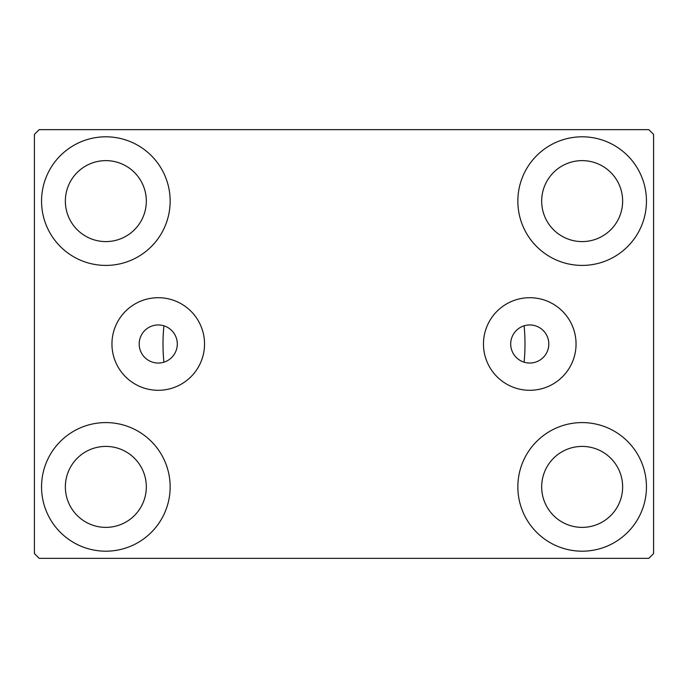 <?xml version="1.0" encoding="UTF-8"?>
<svg xmlns="http://www.w3.org/2000/svg" width="688" height="688" viewBox="0 0 688 688"><rect width="100%" height="100%" fill="white"/><g stroke="black" fill="none" stroke-linecap="round" stroke-linejoin="round"><path stroke-width="1.03" d="M548.809 344A19.049 19.049 0 0 0 529.76 324.951A19.049 19.049 0 0 0 510.711 344A19.049 19.049 0 0 0 529.76 363.049A19.049 19.049 0 0 0 548.809 344M177.289 344A19.049 19.049 0 0 0 158.24 324.951A19.049 19.049 0 0 0 139.191 344A19.049 19.049 0 0 0 158.24 363.049A19.049 19.049 0 0 0 177.289 344M576.054 344A46.294 46.294 0 0 0 529.76 297.706A46.294 46.294 0 0 0 483.466 344A46.294 46.294 0 0 0 529.76 390.294A46.294 46.294 0 0 0 576.054 344M204.534 344A46.294 46.294 0 0 0 158.24 297.706A46.294 46.294 0 0 0 111.946 344A46.294 46.294 0 0 0 158.24 390.294A46.294 46.294 0 0 0 204.534 344M41.547 486.889A64.302 64.302 0 0 1 105.849 422.587A64.302 64.302 0 0 1 170.151 486.889A64.302 64.302 0 0 1 105.849 551.191A64.302 64.302 0 0 1 41.547 486.889M517.849 201.111A64.302 64.302 0 0 1 582.151 136.809A64.302 64.302 0 0 1 646.453 201.111A64.302 64.302 0 0 1 582.151 265.413A64.302 64.302 0 0 1 517.849 201.111M517.849 486.889A64.302 64.302 0 0 1 582.151 422.587A64.302 64.302 0 0 1 646.453 486.889A64.302 64.302 0 0 1 582.151 551.191A64.302 64.302 0 0 1 517.849 486.889M41.547 201.111A64.302 64.302 0 0 1 105.849 136.809A64.302 64.302 0 0 1 170.151 201.111A64.302 64.302 0 0 1 105.849 265.413A64.302 64.302 0 0 1 41.547 201.111M524.084 325.811A180.996 180.996 0 0 1 524.084 362.189A180.996 180.996 0 0 0 524.084 325.811M163.004 344A180.996 180.996 0 0 1 163.916 325.811A180.996 180.996 0 0 0 163.916 362.189A180.996 180.996 0 0 1 163.004 344M65.36 201.111A40.489 40.489 0 0 1 105.849 160.622A40.489 40.489 0 0 1 146.329 201.111A40.489 40.489 0 0 1 105.849 241.591A40.489 40.489 0 0 1 65.36 201.111M541.671 486.889A40.489 40.489 0 0 1 582.151 446.409A40.489 40.489 0 0 1 622.64 486.889A40.489 40.489 0 0 1 582.151 527.378A40.489 40.489 0 0 1 541.671 486.889M541.671 201.111A40.489 40.489 0 0 1 582.151 160.622A40.489 40.489 0 0 1 622.64 201.111A40.489 40.489 0 0 1 582.151 241.591A40.489 40.489 0 0 1 541.671 201.111M65.36 486.889A40.489 40.489 0 0 1 105.849 446.409A40.489 40.489 0 0 1 146.329 486.889A40.489 40.489 0 0 1 105.849 527.378A40.489 40.489 0 0 1 65.36 486.889M648.836 129.662L39.164 129.662L34.4 134.427L34.4 553.573L39.164 558.338L648.836 558.338L653.6 553.573L653.6 134.427L648.836 129.662"/></g></svg>
